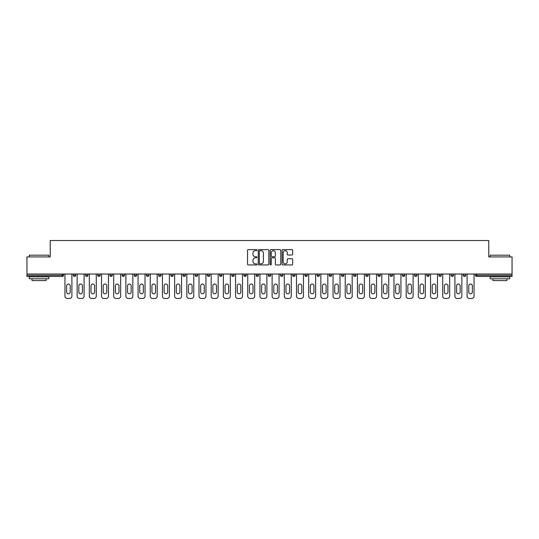 <?xml version="1.0" encoding="UTF-8"?>
<svg xmlns="http://www.w3.org/2000/svg" width="539" height="539" viewBox="0 0 539 539"><rect width="100%" height="100%" fill="white"/><g stroke="black" fill="none" stroke-linecap="round" stroke-linejoin="round"><path stroke-width="0.81" d="M257.002 250.143A0.539 0.539 0 0 0 256.463 249.604L248.317 249.604A0.768 0.768 0 0 0 247.549 250.372L247.549 264.177A0.768 0.768 0 0 0 248.317 264.945L256.463 264.945A0.539 0.539 0 0 0 257.002 264.406A0.539 0.539 0 0 0 256.463 263.867L255.412 263.867A2.452 2.452 0 0 1 252.959 261.415L252.959 260.263A2.452 2.452 0 0 1 255.412 257.81L256.463 257.81A0.539 0.539 0 0 0 257.002 257.278A0.539 0.539 0 0 0 256.463 256.739L255.412 256.739A2.452 2.452 0 0 1 252.959 254.287L252.959 253.135A2.452 2.452 0 0 1 255.412 250.682L256.463 250.682A0.539 0.539 0 0 0 257.002 250.143M291.909 255.014A0.768 0.768 0 0 0 292.677 254.246L292.677 250.372A0.768 0.768 0 0 0 291.909 249.604L282.86 249.604A0.768 0.768 0 0 0 282.092 250.372L282.092 264.177A0.768 0.768 0 0 0 282.86 264.945L291.909 264.945A0.768 0.768 0 0 0 292.677 264.177L292.677 259.502A0.768 0.768 0 0 0 291.909 258.733L288.035 258.733A0.768 0.768 0 0 0 287.267 259.502L287.267 261.819A2.048 2.048 0 0 1 285.219 263.867A2.048 2.048 0 0 1 283.17 261.819L283.17 252.73A2.048 2.048 0 0 1 285.219 250.682A2.048 2.048 0 0 1 287.267 252.73L287.267 254.246A0.768 0.768 0 0 0 288.035 255.014L291.909 255.014M26.95 274.028L26.95 256.921L50.228 256.921L50.228 240.522L488.772 240.522L488.772 256.921L512.05 256.921L512.05 274.028L26.95 274.028L26.95 275.281L62.335 275.281L62.335 274.028M268.826 250.372A0.768 0.768 0 0 0 268.065 249.604L259.016 249.604A0.768 0.768 0 0 0 258.248 250.372L258.248 264.177A0.768 0.768 0 0 0 259.016 264.945L268.065 264.945A0.768 0.768 0 0 0 268.826 264.177L268.826 250.372M270.935 249.604L279.984 249.604A0.768 0.768 0 0 1 280.752 250.372L280.752 264.177A0.768 0.768 0 0 1 279.984 264.945L276.116 264.945A0.768 0.768 0 0 1 275.348 264.177L275.348 258.579A0.768 0.768 0 0 0 274.58 257.81L272.013 257.81A0.768 0.768 0 0 0 271.245 258.579L271.245 264.406A0.539 0.539 0 0 1 270.706 264.945A0.539 0.539 0 0 1 270.174 264.406L270.174 250.372A0.768 0.768 0 0 1 270.935 249.604M63.508 274.028L63.508 275.281A1.172 1.172 0 0 1 62.335 276.453L26.95 276.453L26.95 275.281M512.05 274.028L512.05 276.453L476.665 276.453A1.172 1.172 0 0 1 475.492 275.281L475.492 274.028M73.351 274.028L73.351 275.281L73.351 274.028M62.335 276.453A1.172 1.172 0 0 0 63.508 275.281A1.172 1.172 0 0 1 62.335 276.453L62.335 275.281L63.508 275.281M74.523 276.453A1.172 1.172 0 0 1 73.351 275.281A1.172 1.172 0 0 0 74.523 276.453A1.172 1.172 0 0 0 75.696 275.281L75.696 274.028L75.696 275.281A1.172 1.172 0 0 1 74.523 276.453A1.172 1.172 0 0 1 73.351 275.281L75.696 275.281A1.172 1.172 0 0 1 74.523 276.453M85.539 274.028L85.539 275.281L85.539 274.028M87.877 274.028L87.877 275.281A1.172 1.172 0 0 1 86.712 276.453A1.172 1.172 0 0 1 85.539 275.281A1.172 1.172 0 0 0 86.712 276.453A1.172 1.172 0 0 0 87.877 275.281A1.172 1.172 0 0 1 86.712 276.453A1.172 1.172 0 0 1 85.539 275.281L87.877 275.281M97.721 274.028L97.721 275.281L97.721 274.028M100.065 274.028L100.065 275.281L100.065 274.028M109.909 275.281A1.172 1.172 0 0 0 111.081 276.453A1.172 1.172 0 0 0 112.253 275.281A1.172 1.172 0 0 1 111.081 276.453A1.172 1.172 0 0 0 112.253 275.281L112.253 274.028L112.253 275.281L109.909 275.281A1.172 1.172 0 0 0 111.081 276.453A1.172 1.172 0 0 1 109.909 275.281L109.909 274.028M122.097 274.028L122.097 275.281L122.097 274.028M124.442 274.028L124.442 275.281L124.442 274.028M136.623 274.028L136.623 275.281A1.172 1.172 0 0 1 135.451 276.453A1.172 1.172 0 0 1 134.278 275.281L134.278 274.028M147.639 276.453A1.172 1.172 0 0 0 148.811 275.281L148.811 274.028L148.811 275.281A1.172 1.172 0 0 1 147.639 276.453A1.172 1.172 0 0 1 146.467 275.281L146.467 274.028M158.655 274.028L158.655 275.281L158.655 274.028M160.999 274.028L160.999 275.281A1.172 1.172 0 0 1 159.827 276.453A1.172 1.172 0 0 1 158.655 275.281L160.999 275.281A1.172 1.172 0 0 1 159.827 276.453M173.181 274.028L173.181 275.281A1.172 1.172 0 0 1 172.008 276.453A1.172 1.172 0 0 1 170.843 275.281L170.843 274.028M184.197 276.453A1.172 1.172 0 0 0 185.369 275.281L185.369 274.028L185.369 275.281A1.172 1.172 0 0 1 184.197 276.453A1.172 1.172 0 0 1 183.024 275.281L183.024 274.028M197.557 274.028L197.557 275.281A1.172 1.172 0 0 1 196.385 276.453A1.172 1.172 0 0 1 195.212 275.281L195.212 274.028M207.4 274.028L207.4 275.281L207.4 274.028M209.738 274.028L209.738 275.281A1.172 1.172 0 0 1 208.573 276.453A1.172 1.172 0 0 1 207.4 275.281L209.738 275.281A1.172 1.172 0 0 1 208.573 276.453M221.927 274.028L221.927 275.281L219.582 275.281A1.172 1.172 0 0 0 220.754 276.453A1.172 1.172 0 0 1 219.582 275.281L219.582 274.028M232.942 276.453A1.172 1.172 0 0 0 234.115 275.281L234.115 274.028L234.115 275.281A1.172 1.172 0 0 1 232.942 276.453A1.172 1.172 0 0 1 231.77 275.281L231.77 274.028M246.303 274.028L246.303 275.281A1.172 1.172 0 0 1 245.13 276.453A1.172 1.172 0 0 1 243.958 275.281L243.958 274.028M256.14 274.028L256.14 275.281L256.14 274.028M258.484 274.028L258.484 275.281A1.172 1.172 0 0 1 257.312 276.453A1.172 1.172 0 0 1 256.14 275.281L258.484 275.281A1.172 1.172 0 0 1 257.312 276.453M270.672 274.028L270.672 275.281A1.172 1.172 0 0 1 269.5 276.453A1.172 1.172 0 0 1 268.328 275.281L268.328 274.028M280.516 275.281L282.86 275.281A1.172 1.172 0 0 1 281.688 276.453A1.172 1.172 0 0 0 282.86 275.281L282.86 274.028L282.86 275.281A1.172 1.172 0 0 1 281.688 276.453A1.172 1.172 0 0 1 280.516 275.281L280.516 274.028M295.042 274.028L295.042 275.281A1.172 1.172 0 0 1 293.87 276.453A1.172 1.172 0 0 1 292.697 275.281L292.697 274.028M304.885 274.028L304.885 275.281L304.885 274.028M307.23 274.028L307.23 275.281L307.23 274.028M317.073 274.028L317.073 275.281L317.073 274.028M319.418 274.028L319.418 275.281A1.172 1.172 0 0 1 318.246 276.453A1.172 1.172 0 0 1 317.073 275.281L319.418 275.281A1.172 1.172 0 0 1 318.246 276.453M329.262 274.028L329.262 275.281L329.262 274.028M331.6 274.028L331.6 275.281L331.6 274.028M341.443 274.028L341.443 275.281L341.443 274.028M343.788 274.028L343.788 275.281A1.172 1.172 0 0 1 342.615 276.453A1.172 1.172 0 0 1 341.443 275.281A1.172 1.172 0 0 0 342.615 276.453A1.172 1.172 0 0 0 343.788 275.281A1.172 1.172 0 0 1 342.615 276.453A1.172 1.172 0 0 1 341.443 275.281L343.788 275.281M355.976 274.028L355.976 275.281A1.172 1.172 0 0 1 354.803 276.453A1.172 1.172 0 0 1 353.631 275.281L353.631 274.028M368.157 274.028L368.157 275.281L365.819 275.281A1.172 1.172 0 0 0 366.992 276.453A1.172 1.172 0 0 1 365.819 275.281L365.819 274.028M380.345 274.028L380.345 275.281A1.172 1.172 0 0 1 379.173 276.453A1.172 1.172 0 0 1 378.001 275.281L378.001 274.028M390.189 274.028L390.189 275.281L390.189 274.028M392.533 274.028L392.533 275.281A1.172 1.172 0 0 1 391.361 276.453A1.172 1.172 0 0 1 390.189 275.281A1.172 1.172 0 0 0 391.361 276.453A1.172 1.172 0 0 1 390.189 275.281L392.533 275.281A1.172 1.172 0 0 1 391.361 276.453M404.722 274.028L404.722 275.281A1.172 1.172 0 0 1 403.549 276.453A1.172 1.172 0 0 1 402.377 275.281L402.377 274.028M416.903 274.028L416.903 275.281L414.558 275.281A1.172 1.172 0 0 0 415.731 276.453A1.172 1.172 0 0 1 414.558 275.281L414.558 274.028M429.091 274.028L429.091 275.281A1.172 1.172 0 0 1 427.919 276.453A1.172 1.172 0 0 1 426.747 275.281L426.747 274.028M441.279 274.028L441.279 275.281L438.935 275.281A1.172 1.172 0 0 0 440.107 276.453A1.172 1.172 0 0 1 438.935 275.281L438.935 274.028M453.461 274.028L453.461 275.281A1.172 1.172 0 0 1 452.288 276.453A1.172 1.172 0 0 1 451.123 275.281L451.123 274.028M465.649 274.028L465.649 275.281L463.304 275.281A1.172 1.172 0 0 0 464.477 276.453A1.172 1.172 0 0 1 463.304 275.281L463.304 274.028M98.893 276.453A1.172 1.172 0 0 1 97.721 275.281A1.172 1.172 0 0 0 98.893 276.453A1.172 1.172 0 0 0 100.065 275.281A1.172 1.172 0 0 1 98.893 276.453A1.172 1.172 0 0 1 97.721 275.281L100.065 275.281A1.172 1.172 0 0 1 98.893 276.453M123.269 276.453A1.172 1.172 0 0 1 122.097 275.281A1.172 1.172 0 0 0 123.269 276.453A1.172 1.172 0 0 0 124.442 275.281A1.172 1.172 0 0 1 123.269 276.453A1.172 1.172 0 0 1 122.097 275.281L124.442 275.281A1.172 1.172 0 0 1 123.269 276.453M220.754 276.453A1.172 1.172 0 0 0 221.927 275.281A1.172 1.172 0 0 1 220.754 276.453A1.172 1.172 0 0 1 219.582 275.281M306.058 276.453A1.172 1.172 0 0 1 304.885 275.281L307.23 275.281A1.172 1.172 0 0 1 306.058 276.453A1.172 1.172 0 0 0 307.23 275.281A1.172 1.172 0 0 1 306.058 276.453M330.427 276.453A1.172 1.172 0 0 1 329.262 275.281A1.172 1.172 0 0 0 330.427 276.453A1.172 1.172 0 0 0 331.6 275.281A1.172 1.172 0 0 1 330.427 276.453A1.172 1.172 0 0 1 329.262 275.281L331.6 275.281M366.992 276.453A1.172 1.172 0 0 0 368.157 275.281A1.172 1.172 0 0 1 366.992 276.453A1.172 1.172 0 0 1 365.819 275.281M415.731 276.453A1.172 1.172 0 0 0 416.903 275.281A1.172 1.172 0 0 1 415.731 276.453A1.172 1.172 0 0 1 414.558 275.281M441.279 275.281A1.172 1.172 0 0 1 440.107 276.453A1.172 1.172 0 0 0 441.279 275.281A1.172 1.172 0 0 1 440.107 276.453A1.172 1.172 0 0 1 438.935 275.281M464.477 276.453A1.172 1.172 0 0 0 465.649 275.281A1.172 1.172 0 0 1 464.477 276.453A1.172 1.172 0 0 1 463.304 275.281M259.859 250.682A0.539 0.539 0 0 0 259.32 251.214L259.32 263.335A0.539 0.539 0 0 0 259.859 263.867L260.97 263.867A2.452 2.452 0 0 0 263.423 261.415L263.423 253.135A2.452 2.452 0 0 0 260.97 250.682L259.859 250.682M275.348 252.771A2.048 2.048 0 0 0 273.293 250.716A2.048 2.048 0 0 0 271.245 252.771L271.245 255.971A0.768 0.768 0 0 0 272.013 256.739L274.58 256.739A0.768 0.768 0 0 0 275.348 255.971L275.348 252.771M70.225 285.825A1.799 1.799 0 0 0 68.433 284.033A1.799 1.799 0 0 0 66.634 285.825A1.799 1.799 0 0 1 68.433 284.033A1.799 1.799 0 0 1 70.225 285.825L70.225 291.997A1.799 1.799 0 0 1 68.433 293.795A1.799 1.799 0 0 1 66.634 291.997A1.799 1.799 0 0 0 68.433 293.795A1.799 1.799 0 0 0 70.225 291.997M64.956 274.028L64.956 296.14L64.956 274.028M67.294 298.478L69.565 298.478L67.294 298.478A2.345 2.345 0 0 1 64.956 296.14M71.903 274.028L71.903 296.14L71.903 274.028M66.634 291.997L66.634 285.825M69.565 298.478A2.345 2.345 0 0 0 71.903 296.14M29.295 255.203L48.82 255.203L29.295 255.203L29.295 256.921M48.82 278.798L29.295 278.798L29.295 276.844L48.82 276.844L48.82 278.798M46.091 278.798L46.091 280.59L32.03 280.59L32.03 278.798M490.18 255.203L509.705 255.203L490.18 255.203L490.18 256.921M509.705 278.798L490.18 278.798L490.18 276.844L509.705 276.844L509.705 278.798M506.97 278.798L506.97 280.59L492.909 280.59L492.909 278.798M82.413 285.825A1.799 1.799 0 0 0 80.614 284.033A1.799 1.799 0 0 0 78.822 285.825A1.799 1.799 0 0 1 80.614 284.033A1.799 1.799 0 0 1 82.413 285.825L82.413 291.997A1.799 1.799 0 0 1 80.614 293.795A1.799 1.799 0 0 1 78.822 291.997A1.799 1.799 0 0 0 80.614 293.795A1.799 1.799 0 0 0 82.413 291.997M77.138 274.028L77.138 296.14L77.138 274.028M79.482 298.478L81.746 298.478L79.482 298.478A2.345 2.345 0 0 1 77.138 296.14M84.091 274.028L84.091 296.14L84.091 274.028M94.601 285.825A1.799 1.799 0 0 0 92.802 284.033A1.799 1.799 0 0 0 91.003 285.825A1.799 1.799 0 0 1 92.802 284.033A1.799 1.799 0 0 1 94.601 285.825L94.601 291.997A1.799 1.799 0 0 1 92.802 293.795A1.799 1.799 0 0 1 91.003 291.997A1.799 1.799 0 0 0 92.802 293.795A1.799 1.799 0 0 0 94.601 291.997M89.326 274.028L89.326 296.14L89.326 274.028M91.67 298.478L93.934 298.478L91.67 298.478A2.345 2.345 0 0 1 89.326 296.14M96.279 274.028L96.279 296.14L96.279 274.028M106.783 285.825A1.799 1.799 0 0 0 104.99 284.033A1.799 1.799 0 0 0 103.192 285.825A1.799 1.799 0 0 1 104.99 284.033A1.799 1.799 0 0 1 106.783 285.825L106.783 291.997A1.799 1.799 0 0 1 104.99 293.795A1.799 1.799 0 0 1 103.192 291.997A1.799 1.799 0 0 0 104.99 293.795A1.799 1.799 0 0 0 106.783 291.997M101.514 274.028L101.514 296.14L101.514 274.028M103.852 298.478L106.122 298.478L103.852 298.478A2.345 2.345 0 0 1 101.514 296.14M108.467 274.028L108.467 296.14L108.467 274.028M118.971 285.825A1.799 1.799 0 0 0 117.172 284.033A1.799 1.799 0 0 0 115.38 285.825A1.799 1.799 0 0 1 117.172 284.033A1.799 1.799 0 0 1 118.971 285.825L118.971 291.997A1.799 1.799 0 0 1 117.172 293.795A1.799 1.799 0 0 1 115.38 291.997A1.799 1.799 0 0 0 117.172 293.795A1.799 1.799 0 0 0 118.971 291.997M113.695 274.028L113.695 296.14L113.695 274.028M116.04 298.478L118.304 298.478L116.04 298.478A2.345 2.345 0 0 1 113.695 296.14M120.648 274.028L120.648 296.14L120.648 274.028M131.159 285.825A1.799 1.799 0 0 0 129.36 284.033A1.799 1.799 0 0 0 127.561 285.825A1.799 1.799 0 0 1 129.36 284.033A1.799 1.799 0 0 1 131.159 285.825L131.159 291.997A1.799 1.799 0 0 1 129.36 293.795A1.799 1.799 0 0 1 127.561 291.997A1.799 1.799 0 0 0 129.36 293.795A1.799 1.799 0 0 0 131.159 291.997M125.883 274.028L125.883 296.14L125.883 274.028M128.228 298.478L130.492 298.478L128.228 298.478A2.345 2.345 0 0 1 125.883 296.14M132.837 274.028L132.837 296.14L132.837 274.028M78.822 291.997L78.822 285.825M81.746 298.478A2.345 2.345 0 0 0 84.091 296.14M91.003 291.997L91.003 285.825M93.934 298.478A2.345 2.345 0 0 0 96.279 296.14M103.192 291.997L103.192 285.825M106.122 298.478A2.345 2.345 0 0 0 108.467 296.14M115.38 291.997L115.38 285.825M118.304 298.478A2.345 2.345 0 0 0 120.648 296.14M127.561 291.997L127.561 285.825M130.492 298.478A2.345 2.345 0 0 0 132.837 296.14M143.34 285.825A1.799 1.799 0 0 0 141.548 284.033A1.799 1.799 0 0 0 139.749 285.825A1.799 1.799 0 0 1 141.548 284.033A1.799 1.799 0 0 1 143.34 285.825L143.34 291.997A1.799 1.799 0 0 1 141.548 293.795A1.799 1.799 0 0 1 139.749 291.997A1.799 1.799 0 0 0 141.548 293.795A1.799 1.799 0 0 0 143.34 291.997M138.072 274.028L138.072 296.14L138.072 274.028M140.416 298.478L142.68 298.478L140.416 298.478A2.345 2.345 0 0 1 138.072 296.14M145.025 274.028L145.025 296.14L145.025 274.028M139.749 291.997L139.749 285.825M142.68 298.478A2.345 2.345 0 0 0 145.025 296.14M155.528 285.825A1.799 1.799 0 0 0 153.73 284.033A1.799 1.799 0 0 0 151.937 285.825A1.799 1.799 0 0 1 153.73 284.033A1.799 1.799 0 0 1 155.528 285.825L155.528 291.997A1.799 1.799 0 0 1 153.73 293.795A1.799 1.799 0 0 1 151.937 291.997A1.799 1.799 0 0 0 153.73 293.795A1.799 1.799 0 0 0 155.528 291.997M150.253 274.028L150.253 296.14L150.253 274.028M152.598 298.478L154.868 298.478L152.598 298.478A2.345 2.345 0 0 1 150.253 296.14M157.206 274.028L157.206 296.14L157.206 274.028M151.937 291.997L151.937 285.825M154.868 298.478A2.345 2.345 0 0 0 157.206 296.14M167.717 285.825A1.799 1.799 0 0 0 165.918 284.033A1.799 1.799 0 0 0 164.119 285.825A1.799 1.799 0 0 1 165.918 284.033A1.799 1.799 0 0 1 167.717 285.825L167.717 291.997A1.799 1.799 0 0 1 165.918 293.795A1.799 1.799 0 0 1 164.119 291.997A1.799 1.799 0 0 0 165.918 293.795A1.799 1.799 0 0 0 167.717 291.997M162.441 274.028L162.441 296.14L162.441 274.028M164.786 298.478L167.05 298.478L164.786 298.478A2.345 2.345 0 0 1 162.441 296.14M169.394 274.028L169.394 296.14L169.394 274.028M164.119 291.997L164.119 285.825M167.05 298.478A2.345 2.345 0 0 0 169.394 296.14M179.898 285.825A1.799 1.799 0 0 0 178.106 284.033A1.799 1.799 0 0 0 176.307 285.825A1.799 1.799 0 0 1 178.106 284.033A1.799 1.799 0 0 1 179.898 285.825L179.898 291.997A1.799 1.799 0 0 1 178.106 293.795A1.799 1.799 0 0 1 176.307 291.997A1.799 1.799 0 0 0 178.106 293.795A1.799 1.799 0 0 0 179.898 291.997M174.629 274.028L174.629 296.14L174.629 274.028M176.974 298.478L179.238 298.478L176.974 298.478A2.345 2.345 0 0 1 174.629 296.14M181.582 274.028L181.582 296.14L181.582 274.028M176.307 291.997L176.307 285.825M179.238 298.478A2.345 2.345 0 0 0 181.582 296.14M192.086 285.825A1.799 1.799 0 0 0 190.287 284.033A1.799 1.799 0 0 0 188.495 285.825A1.799 1.799 0 0 1 190.287 284.033A1.799 1.799 0 0 1 192.086 285.825L192.086 291.997A1.799 1.799 0 0 1 190.287 293.795A1.799 1.799 0 0 1 188.495 291.997A1.799 1.799 0 0 0 190.287 293.795A1.799 1.799 0 0 0 192.086 291.997M186.817 274.028L186.817 296.14L186.817 274.028M189.155 298.478L191.426 298.478L189.155 298.478A2.345 2.345 0 0 1 186.817 296.14M193.764 274.028L193.764 296.14L193.764 274.028M188.495 291.997L188.495 285.825M191.426 298.478A2.345 2.345 0 0 0 193.764 296.14M204.274 285.825A1.799 1.799 0 0 0 202.475 284.033A1.799 1.799 0 0 0 200.683 285.825A1.799 1.799 0 0 1 202.475 284.033A1.799 1.799 0 0 1 204.274 285.825L204.274 291.997A1.799 1.799 0 0 1 202.475 293.795A1.799 1.799 0 0 1 200.683 291.997A1.799 1.799 0 0 0 202.475 293.795A1.799 1.799 0 0 0 204.274 291.997M198.999 274.028L198.999 296.14L198.999 274.028M201.343 298.478L203.607 298.478L201.343 298.478A2.345 2.345 0 0 1 198.999 296.14M205.952 274.028L205.952 296.14L205.952 274.028M200.683 291.997L200.683 285.825M203.607 298.478A2.345 2.345 0 0 0 205.952 296.14M216.462 285.825A1.799 1.799 0 0 0 214.663 284.033A1.799 1.799 0 0 0 212.865 285.825A1.799 1.799 0 0 1 214.663 284.033A1.799 1.799 0 0 1 216.462 285.825L216.462 291.997A1.799 1.799 0 0 1 214.663 293.795A1.799 1.799 0 0 1 212.865 291.997A1.799 1.799 0 0 0 214.663 293.795A1.799 1.799 0 0 0 216.462 291.997M211.187 274.028L211.187 296.14L211.187 274.028M213.532 298.478L215.795 298.478L213.532 298.478A2.345 2.345 0 0 1 211.187 296.14M218.14 274.028L218.14 296.14L218.14 274.028M212.865 291.997L212.865 285.825M215.795 298.478A2.345 2.345 0 0 0 218.14 296.14M228.644 285.825A1.799 1.799 0 0 0 226.852 284.033A1.799 1.799 0 0 0 225.053 285.825A1.799 1.799 0 0 1 226.852 284.033A1.799 1.799 0 0 1 228.644 285.825L228.644 291.997A1.799 1.799 0 0 1 226.852 293.795A1.799 1.799 0 0 1 225.053 291.997A1.799 1.799 0 0 0 226.852 293.795A1.799 1.799 0 0 0 228.644 291.997M223.375 274.028L223.375 296.14L223.375 274.028M225.713 298.478L227.984 298.478L225.713 298.478A2.345 2.345 0 0 1 223.375 296.14M230.328 274.028L230.328 296.14L230.328 274.028M225.053 291.997L225.053 285.825M227.984 298.478A2.345 2.345 0 0 0 230.328 296.14M240.832 285.825A1.799 1.799 0 0 0 239.033 284.033A1.799 1.799 0 0 0 237.241 285.825A1.799 1.799 0 0 1 239.033 284.033A1.799 1.799 0 0 1 240.832 285.825L240.832 291.997A1.799 1.799 0 0 1 239.033 293.795A1.799 1.799 0 0 1 237.241 291.997A1.799 1.799 0 0 0 239.033 293.795A1.799 1.799 0 0 0 240.832 291.997M235.556 274.028L235.556 296.14L235.556 274.028M237.901 298.478L240.165 298.478L237.901 298.478A2.345 2.345 0 0 1 235.556 296.14M242.51 274.028L242.51 296.14L242.51 274.028M237.241 291.997L237.241 285.825M240.165 298.478A2.345 2.345 0 0 0 242.51 296.14M253.02 285.825A1.799 1.799 0 0 0 251.221 284.033A1.799 1.799 0 0 0 249.422 285.825A1.799 1.799 0 0 1 251.221 284.033A1.799 1.799 0 0 1 253.02 285.825L253.02 291.997A1.799 1.799 0 0 1 251.221 293.795A1.799 1.799 0 0 1 249.422 291.997A1.799 1.799 0 0 0 251.221 293.795A1.799 1.799 0 0 0 253.02 291.997M247.745 274.028L247.745 296.14L247.745 274.028M250.089 298.478L252.353 298.478L250.089 298.478A2.345 2.345 0 0 1 247.745 296.14M254.698 274.028L254.698 296.14L254.698 274.028M249.422 291.997L249.422 285.825M252.353 298.478A2.345 2.345 0 0 0 254.698 296.14M265.201 285.825A1.799 1.799 0 0 0 263.409 284.033A1.799 1.799 0 0 0 261.61 285.825A1.799 1.799 0 0 1 263.409 284.033A1.799 1.799 0 0 1 265.201 285.825L265.201 291.997A1.799 1.799 0 0 1 263.409 293.795A1.799 1.799 0 0 1 261.61 291.997A1.799 1.799 0 0 0 263.409 293.795A1.799 1.799 0 0 0 265.201 291.997M259.933 274.028L259.933 296.14L259.933 274.028M262.277 298.478L264.541 298.478L262.277 298.478A2.345 2.345 0 0 1 259.933 296.14M266.886 274.028L266.886 296.14L266.886 274.028M261.61 291.997L261.61 285.825M264.541 298.478A2.345 2.345 0 0 0 266.886 296.14M277.39 285.825A1.799 1.799 0 0 0 275.591 284.033A1.799 1.799 0 0 0 273.799 285.825A1.799 1.799 0 0 1 275.591 284.033A1.799 1.799 0 0 1 277.39 285.825L277.39 291.997A1.799 1.799 0 0 1 275.591 293.795A1.799 1.799 0 0 1 273.799 291.997A1.799 1.799 0 0 0 275.591 293.795A1.799 1.799 0 0 0 277.39 291.997M272.114 274.028L272.114 296.14L272.114 274.028M274.459 298.478L276.723 298.478L274.459 298.478A2.345 2.345 0 0 1 272.114 296.14M279.067 274.028L279.067 296.14L279.067 274.028M273.799 291.997L273.799 285.825M276.723 298.478A2.345 2.345 0 0 0 279.067 296.14M289.578 285.825A1.799 1.799 0 0 0 287.779 284.033A1.799 1.799 0 0 0 285.98 285.825A1.799 1.799 0 0 1 287.779 284.033A1.799 1.799 0 0 1 289.578 285.825L289.578 291.997A1.799 1.799 0 0 1 287.779 293.795A1.799 1.799 0 0 1 285.98 291.997A1.799 1.799 0 0 0 287.779 293.795A1.799 1.799 0 0 0 289.578 291.997M284.302 274.028L284.302 296.14L284.302 274.028M286.647 298.478L288.911 298.478L286.647 298.478A2.345 2.345 0 0 1 284.302 296.14M291.255 274.028L291.255 296.14L291.255 274.028M285.98 291.997L285.98 285.825M288.911 298.478A2.345 2.345 0 0 0 291.255 296.14M301.759 285.825A1.799 1.799 0 0 0 299.967 284.033A1.799 1.799 0 0 0 298.168 285.825A1.799 1.799 0 0 1 299.967 284.033A1.799 1.799 0 0 1 301.759 285.825L301.759 291.997A1.799 1.799 0 0 1 299.967 293.795A1.799 1.799 0 0 1 298.168 291.997A1.799 1.799 0 0 0 299.967 293.795A1.799 1.799 0 0 0 301.759 291.997M296.49 274.028L296.49 296.14L296.49 274.028M298.835 298.478L301.099 298.478L298.835 298.478A2.345 2.345 0 0 1 296.49 296.14M303.444 274.028L303.444 296.14L303.444 274.028M298.168 291.997L298.168 285.825M301.099 298.478A2.345 2.345 0 0 0 303.444 296.14M313.947 285.825A1.799 1.799 0 0 0 312.148 284.033A1.799 1.799 0 0 0 310.356 285.825A1.799 1.799 0 0 1 312.148 284.033A1.799 1.799 0 0 1 313.947 285.825L313.947 291.997A1.799 1.799 0 0 1 312.148 293.795A1.799 1.799 0 0 1 310.356 291.997A1.799 1.799 0 0 0 312.148 293.795A1.799 1.799 0 0 0 313.947 291.997M308.672 274.028L308.672 296.14L308.672 274.028M311.016 298.478L313.287 298.478L311.016 298.478A2.345 2.345 0 0 1 308.672 296.14M315.625 274.028L315.625 296.14L315.625 274.028M310.356 291.997L310.356 285.825M313.287 298.478A2.345 2.345 0 0 0 315.625 296.14M326.135 285.825A1.799 1.799 0 0 0 324.337 284.033A1.799 1.799 0 0 0 322.538 285.825A1.799 1.799 0 0 1 324.337 284.033A1.799 1.799 0 0 1 326.135 285.825L326.135 291.997A1.799 1.799 0 0 1 324.337 293.795A1.799 1.799 0 0 1 322.538 291.997A1.799 1.799 0 0 0 324.337 293.795A1.799 1.799 0 0 0 326.135 291.997M320.86 274.028L320.86 296.14L320.86 274.028M323.205 298.478L325.468 298.478L323.205 298.478A2.345 2.345 0 0 1 320.86 296.14M327.813 274.028L327.813 296.14L327.813 274.028M322.538 291.997L322.538 285.825M325.468 298.478A2.345 2.345 0 0 0 327.813 296.14M338.317 285.825A1.799 1.799 0 0 0 336.525 284.033A1.799 1.799 0 0 0 334.726 285.825A1.799 1.799 0 0 1 336.525 284.033A1.799 1.799 0 0 1 338.317 285.825L338.317 291.997A1.799 1.799 0 0 1 336.525 293.795A1.799 1.799 0 0 1 334.726 291.997A1.799 1.799 0 0 0 336.525 293.795A1.799 1.799 0 0 0 338.317 291.997M333.048 274.028L333.048 296.14L333.048 274.028M335.393 298.478L337.657 298.478L335.393 298.478A2.345 2.345 0 0 1 333.048 296.14M340.001 274.028L340.001 296.14L340.001 274.028M334.726 291.997L334.726 285.825M337.657 298.478A2.345 2.345 0 0 0 340.001 296.14M350.505 285.825A1.799 1.799 0 0 0 348.713 284.033A1.799 1.799 0 0 0 346.914 285.825A1.799 1.799 0 0 1 348.713 284.033A1.799 1.799 0 0 1 350.505 285.825L350.505 291.997A1.799 1.799 0 0 1 348.713 293.795A1.799 1.799 0 0 1 346.914 291.997A1.799 1.799 0 0 0 348.713 293.795A1.799 1.799 0 0 0 350.505 291.997M345.236 274.028L345.236 296.14L345.236 274.028M347.574 298.478L349.845 298.478L347.574 298.478A2.345 2.345 0 0 1 345.236 296.14M352.183 274.028L352.183 296.14L352.183 274.028M346.914 291.997L346.914 285.825M349.845 298.478A2.345 2.345 0 0 0 352.183 296.14M362.693 285.825A1.799 1.799 0 0 0 360.894 284.033A1.799 1.799 0 0 0 359.102 285.825A1.799 1.799 0 0 1 360.894 284.033A1.799 1.799 0 0 1 362.693 285.825L362.693 291.997A1.799 1.799 0 0 1 360.894 293.795A1.799 1.799 0 0 1 359.102 291.997A1.799 1.799 0 0 0 360.894 293.795A1.799 1.799 0 0 0 362.693 291.997M357.418 274.028L357.418 296.14L357.418 274.028M359.762 298.478L362.026 298.478L359.762 298.478A2.345 2.345 0 0 1 357.418 296.14M364.371 274.028L364.371 296.14L364.371 274.028M359.102 291.997L359.102 285.825M362.026 298.478A2.345 2.345 0 0 0 364.371 296.14M374.881 285.825A1.799 1.799 0 0 0 373.082 284.033A1.799 1.799 0 0 0 371.283 285.825A1.799 1.799 0 0 1 373.082 284.033A1.799 1.799 0 0 1 374.881 285.825L374.881 291.997A1.799 1.799 0 0 1 373.082 293.795A1.799 1.799 0 0 1 371.283 291.997A1.799 1.799 0 0 0 373.082 293.795A1.799 1.799 0 0 0 374.881 291.997M369.606 274.028L369.606 296.14L369.606 274.028M371.95 298.478L374.214 298.478L371.95 298.478A2.345 2.345 0 0 1 369.606 296.14M376.559 274.028L376.559 296.14L376.559 274.028M371.283 291.997L371.283 285.825M374.214 298.478A2.345 2.345 0 0 0 376.559 296.14M387.063 285.825A1.799 1.799 0 0 0 385.27 284.033A1.799 1.799 0 0 0 383.472 285.825A1.799 1.799 0 0 1 385.27 284.033A1.799 1.799 0 0 1 387.063 285.825L387.063 291.997A1.799 1.799 0 0 1 385.27 293.795A1.799 1.799 0 0 1 383.472 291.997A1.799 1.799 0 0 0 385.27 293.795A1.799 1.799 0 0 0 387.063 291.997M381.794 274.028L381.794 296.14L381.794 274.028M384.132 298.478L386.402 298.478L384.132 298.478A2.345 2.345 0 0 1 381.794 296.14M388.747 274.028L388.747 296.14L388.747 274.028M383.472 291.997L383.472 285.825M386.402 298.478A2.345 2.345 0 0 0 388.747 296.14M399.251 285.825A1.799 1.799 0 0 0 397.452 284.033A1.799 1.799 0 0 0 395.66 285.825A1.799 1.799 0 0 1 397.452 284.033A1.799 1.799 0 0 1 399.251 285.825L399.251 291.997A1.799 1.799 0 0 1 397.452 293.795A1.799 1.799 0 0 1 395.66 291.997A1.799 1.799 0 0 0 397.452 293.795A1.799 1.799 0 0 0 399.251 291.997M393.975 274.028L393.975 296.14L393.975 274.028M396.32 298.478L398.584 298.478L396.32 298.478A2.345 2.345 0 0 1 393.975 296.14M400.928 274.028L400.928 296.14L400.928 274.028M395.66 291.997L395.66 285.825M398.584 298.478A2.345 2.345 0 0 0 400.928 296.14M411.439 285.825A1.799 1.799 0 0 0 409.64 284.033A1.799 1.799 0 0 0 407.841 285.825A1.799 1.799 0 0 1 409.64 284.033A1.799 1.799 0 0 1 411.439 285.825L411.439 291.997A1.799 1.799 0 0 1 409.64 293.795A1.799 1.799 0 0 1 407.841 291.997A1.799 1.799 0 0 0 409.64 293.795A1.799 1.799 0 0 0 411.439 291.997M406.163 274.028L406.163 296.14L406.163 274.028M408.508 298.478L410.772 298.478L408.508 298.478A2.345 2.345 0 0 1 406.163 296.14M413.117 274.028L413.117 296.14L413.117 274.028M407.841 291.997L407.841 285.825M410.772 298.478A2.345 2.345 0 0 0 413.117 296.14M423.62 285.825A1.799 1.799 0 0 0 421.828 284.033A1.799 1.799 0 0 0 420.029 285.825A1.799 1.799 0 0 1 421.828 284.033A1.799 1.799 0 0 1 423.62 285.825L423.62 291.997A1.799 1.799 0 0 1 421.828 293.795A1.799 1.799 0 0 1 420.029 291.997A1.799 1.799 0 0 0 421.828 293.795A1.799 1.799 0 0 0 423.62 291.997M418.352 274.028L418.352 296.14L418.352 274.028M420.696 298.478L422.96 298.478L420.696 298.478A2.345 2.345 0 0 1 418.352 296.14M425.305 274.028L425.305 296.14L425.305 274.028M420.029 291.997L420.029 285.825M422.96 298.478A2.345 2.345 0 0 0 425.305 296.14M435.808 285.825A1.799 1.799 0 0 0 434.01 284.033A1.799 1.799 0 0 0 432.217 285.825A1.799 1.799 0 0 1 434.01 284.033A1.799 1.799 0 0 1 435.808 285.825L435.808 291.997A1.799 1.799 0 0 1 434.01 293.795A1.799 1.799 0 0 1 432.217 291.997A1.799 1.799 0 0 0 434.01 293.795A1.799 1.799 0 0 0 435.808 291.997M430.533 274.028L430.533 296.14L430.533 274.028M432.878 298.478L435.148 298.478L432.878 298.478A2.345 2.345 0 0 1 430.533 296.14M437.486 274.028L437.486 296.14L437.486 274.028M432.217 291.997L432.217 285.825M435.148 298.478A2.345 2.345 0 0 0 437.486 296.14M447.997 285.825A1.799 1.799 0 0 0 446.198 284.033A1.799 1.799 0 0 0 444.399 285.825A1.799 1.799 0 0 1 446.198 284.033A1.799 1.799 0 0 1 447.997 285.825L447.997 291.997A1.799 1.799 0 0 1 446.198 293.795A1.799 1.799 0 0 1 444.399 291.997A1.799 1.799 0 0 0 446.198 293.795A1.799 1.799 0 0 0 447.997 291.997M442.721 274.028L442.721 296.14L442.721 274.028M445.066 298.478L447.33 298.478L445.066 298.478A2.345 2.345 0 0 1 442.721 296.14M449.674 274.028L449.674 296.14L449.674 274.028M444.399 291.997L444.399 285.825M447.33 298.478A2.345 2.345 0 0 0 449.674 296.14M460.178 285.825A1.799 1.799 0 0 0 458.386 284.033A1.799 1.799 0 0 0 456.587 285.825A1.799 1.799 0 0 1 458.386 284.033A1.799 1.799 0 0 1 460.178 285.825L460.178 291.997A1.799 1.799 0 0 1 458.386 293.795A1.799 1.799 0 0 1 456.587 291.997A1.799 1.799 0 0 0 458.386 293.795A1.799 1.799 0 0 0 460.178 291.997M454.909 274.028L454.909 296.14L454.909 274.028M457.254 298.478L459.518 298.478L457.254 298.478A2.345 2.345 0 0 1 454.909 296.14M461.862 274.028L461.862 296.14L461.862 274.028M456.587 291.997L456.587 285.825M459.518 298.478A2.345 2.345 0 0 0 461.862 296.14M472.366 285.825A1.799 1.799 0 0 0 470.567 284.033A1.799 1.799 0 0 0 468.775 285.825A1.799 1.799 0 0 1 470.567 284.033A1.799 1.799 0 0 1 472.366 285.825L472.366 291.997A1.799 1.799 0 0 1 470.567 293.795A1.799 1.799 0 0 1 468.775 291.997A1.799 1.799 0 0 0 470.567 293.795A1.799 1.799 0 0 0 472.366 291.997M467.097 274.028L467.097 296.14L467.097 274.028M469.435 298.478L471.706 298.478L469.435 298.478A2.345 2.345 0 0 1 467.097 296.14M474.044 274.028L474.044 296.14L474.044 274.028M468.775 291.997L468.775 285.825M471.706 298.478A2.345 2.345 0 0 0 474.044 296.14M476.665 274.028L476.665 275.281L512.05 275.281M475.492 275.281L476.665 275.281L476.665 276.453M135.451 276.453A1.172 1.172 0 0 0 136.623 275.281L134.278 275.281M148.811 275.281L146.467 275.281M172.008 276.453A1.172 1.172 0 0 0 173.181 275.281L170.843 275.281M185.369 275.281L183.024 275.281M196.385 276.453A1.172 1.172 0 0 0 197.557 275.281L195.212 275.281M234.115 275.281L231.77 275.281M245.13 276.453A1.172 1.172 0 0 0 246.303 275.281L243.958 275.281M269.5 276.453A1.172 1.172 0 0 0 270.672 275.281L268.328 275.281M293.87 276.453A1.172 1.172 0 0 0 295.042 275.281L292.697 275.281M354.803 276.453A1.172 1.172 0 0 0 355.976 275.281L353.631 275.281M379.173 276.453A1.172 1.172 0 0 0 380.345 275.281L378.001 275.281M403.549 276.453A1.172 1.172 0 0 0 404.722 275.281L402.377 275.281M427.919 276.453A1.172 1.172 0 0 0 429.091 275.281L426.747 275.281M452.288 276.453A1.172 1.172 0 0 0 453.461 275.281L451.123 275.281M48.82 256.921L48.82 255.203M44.373 276.844L44.373 276.453M33.748 276.844L33.748 276.453M509.705 256.921L509.705 255.203M505.252 276.844L505.252 276.453M494.627 276.844L494.627 276.453"/></g></svg>

